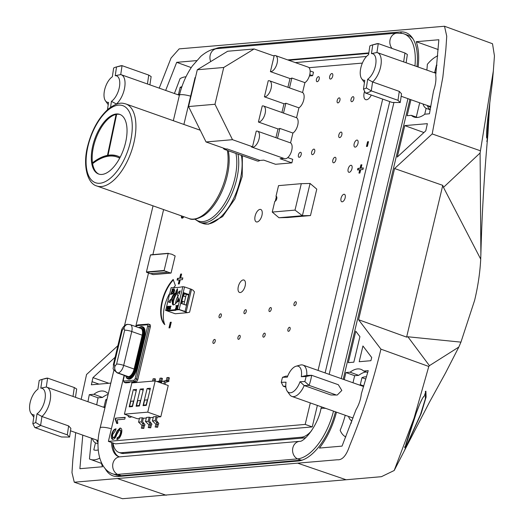<?xml version="1.0" encoding="UTF-8"?>
<svg xmlns="http://www.w3.org/2000/svg" width="525" height="525" viewBox="0 0 525 525"><rect width="100%" height="100%" fill="white"/><g stroke="black" fill="none" stroke-linecap="round" stroke-linejoin="round"><path stroke-width="0.79" d="M341.25 378.617L407.945 98.654M333.5 411.121A48.674 23.54 109.5 0 1 297.485 458.896L117.587 474.397A48.674 23.54 109.5 0 1 112.567 473.819A48.674 23.54 109.5 0 1 111.07 473.183C99.304 467.873 94.933 447.661 100.163 427.829A9.174 1.719 13.4 0 1 111.392 428.774M112.567 473.819L116.32 475.105A48.635 23.527 -70.5 0 0 121.341 475.676L117.587 474.397A9.174 7.849 -94.9 0 1 112.757 464.448A9.174 7.849 -94.9 0 1 119.746 456.848L119.438 456.842A30.443 14.726 109.5 0 1 118.46 456.566A30.443 14.726 109.5 0 1 111.51 442.477M287.693 59.903L368.832 52.907M173.329 120.711L179.406 95.209C182.05 84.341 186.349 74.622 192.294 66.038L200.826 56.346C208.53 49.816 214.43 48.727 216.996 48.628L396.893 33.127L402.563 33.462A48.674 23.54 109.5 0 1 404.125 33.908A48.674 23.54 109.5 0 1 414.947 65.894M317.218 81.71A2.638 1.273 -70.5 0 0 319.108 79.341A2.638 1.273 -70.5 0 0 318.695 76.703A2.638 1.273 -70.5 0 0 318.419 76.67A2.638 1.273 -70.5 0 0 316.529 79.032A2.638 1.273 -70.5 0 0 316.936 81.677A2.638 1.273 -70.5 0 0 317.218 81.71M330.54 79.065A2.901 1.404 -70.5 0 0 332.62 76.46A2.901 1.404 -70.5 0 0 332.168 73.552A2.901 1.404 -70.5 0 0 331.859 73.52A2.901 1.404 -70.5 0 0 329.779 76.118A2.901 1.404 -70.5 0 0 330.232 79.026A2.901 1.404 -70.5 0 0 330.54 79.065M364.593 91.271A7.914 3.826 -70.5 0 0 365.682 99.658A7.914 3.826 -70.5 0 0 366.522 99.757A7.914 3.826 -70.5 0 0 371.273 95.064M351.809 101.706A2.638 1.273 -70.5 0 0 353.699 99.337A2.638 1.273 -70.5 0 0 353.286 96.698A2.638 1.273 -70.5 0 0 353.01 96.666A2.638 1.273 -70.5 0 0 351.12 99.028A2.638 1.273 -70.5 0 0 351.533 101.673A2.638 1.273 -70.5 0 0 351.809 101.706M312.526 154.658A2.901 1.404 -70.5 0 0 314.606 152.053A2.901 1.404 -70.5 0 0 314.153 149.153A2.901 1.404 -70.5 0 0 313.852 149.113A2.901 1.404 -70.5 0 0 311.771 151.718A2.901 1.404 -70.5 0 0 312.224 154.619A2.901 1.404 -70.5 0 0 312.526 154.658M337.962 102.9A2.638 1.273 -70.5 0 0 339.852 100.531A2.638 1.273 -70.5 0 0 339.439 97.893A2.638 1.273 -70.5 0 0 339.163 97.86A2.638 1.273 -70.5 0 0 337.273 100.222A2.638 1.273 -70.5 0 0 337.687 102.867A2.638 1.273 -70.5 0 0 337.962 102.9M299.204 157.303A2.638 1.273 -70.5 0 0 301.101 154.941A2.638 1.273 -70.5 0 0 300.687 152.296A2.638 1.273 -70.5 0 0 300.405 152.263A2.638 1.273 -70.5 0 0 298.515 154.632A2.638 1.273 -70.5 0 0 298.928 157.27A2.638 1.273 -70.5 0 0 299.204 157.303M339.682 137.609A2.901 1.404 -70.5 0 0 341.762 135.01A2.901 1.404 -70.5 0 0 341.309 132.103A2.901 1.404 -70.5 0 0 341.001 132.07A2.901 1.404 -70.5 0 0 338.92 134.669A2.901 1.404 -70.5 0 0 339.373 137.576A2.901 1.404 -70.5 0 0 339.682 137.609M355.235 147.131A3.695 1.785 -70.5 0 0 357.879 143.824A3.695 1.785 -70.5 0 0 357.302 140.123A3.695 1.785 -70.5 0 0 356.915 140.077A3.695 1.785 -70.5 0 0 354.27 143.391A3.695 1.785 -70.5 0 0 354.841 147.085A3.695 1.785 -70.5 0 0 355.235 147.131M219.719 317.855A2.107 1.017 -70.5 0 0 221.228 315.965A2.107 1.017 -70.5 0 0 220.9 313.852A2.107 1.017 -70.5 0 0 220.677 313.825A2.107 1.017 -70.5 0 0 219.161 315.715A2.107 1.017 -70.5 0 0 219.496 317.828A2.107 1.017 -70.5 0 0 219.719 317.855M127.798 415.36A7.914 3.826 -70.5 0 0 129.314 417.191A7.914 3.826 -70.5 0 0 130.148 417.29A7.914 3.826 -70.5 0 0 131.644 416.719M257.04 221.983A6.595 3.189 -70.5 0 0 261.765 216.07A6.595 3.189 -70.5 0 0 260.735 209.468A6.595 3.189 -70.5 0 0 260.039 209.383A6.595 3.189 -70.5 0 0 255.314 215.302A6.595 3.189 -70.5 0 0 256.344 221.904A6.595 3.189 -70.5 0 0 257.04 221.983M213.616 343.455A2.107 1.017 -70.5 0 0 215.132 341.565A2.107 1.017 -70.5 0 0 214.797 339.452A2.107 1.017 -70.5 0 0 214.574 339.426A2.107 1.017 -70.5 0 0 213.065 341.316A2.107 1.017 -70.5 0 0 213.393 343.429A2.107 1.017 -70.5 0 0 213.616 343.455M240.233 292.543A6.595 3.189 -70.5 0 0 244.958 286.63A6.595 3.189 -70.5 0 0 243.928 280.028A6.595 3.189 -70.5 0 0 243.232 279.943A6.595 3.189 -70.5 0 0 238.507 285.856A6.595 3.189 -70.5 0 0 239.538 292.458A6.595 3.189 -70.5 0 0 240.233 292.543M333.677 162.809A2.901 1.404 -70.5 0 0 335.757 160.21A2.901 1.404 -70.5 0 0 335.304 157.303A2.901 1.404 -70.5 0 0 334.996 157.27A2.901 1.404 -70.5 0 0 332.916 159.869A2.901 1.404 -70.5 0 0 333.368 162.776A2.901 1.404 -70.5 0 0 333.677 162.809M294.623 305.721A2.107 1.017 -70.5 0 0 296.139 303.831A2.107 1.017 -70.5 0 0 295.805 301.717A2.107 1.017 -70.5 0 0 295.582 301.691A2.107 1.017 -70.5 0 0 294.072 303.581A2.107 1.017 -70.5 0 0 294.4 305.694A2.107 1.017 -70.5 0 0 294.623 305.721M349.23 172.331A3.695 1.785 -70.5 0 0 351.875 169.017A3.695 1.785 -70.5 0 0 351.297 165.322A3.695 1.785 -70.5 0 0 350.91 165.277A3.695 1.785 -70.5 0 0 348.265 168.584A3.695 1.785 -70.5 0 0 348.843 172.285A3.695 1.785 -70.5 0 0 349.23 172.331M342.208 201.81A3.957 1.916 -70.5 0 0 345.043 198.266A3.957 1.916 -70.5 0 0 344.426 194.302A3.957 1.916 -70.5 0 0 344.006 194.25A3.957 1.916 -70.5 0 0 341.171 197.8A3.957 1.916 -70.5 0 0 341.788 201.764A3.957 1.916 -70.5 0 0 342.208 201.81M244.663 313.733A2.107 1.017 -70.5 0 0 246.173 311.837A2.107 1.017 -70.5 0 0 245.844 309.724A2.107 1.017 -70.5 0 0 245.621 309.697A2.107 1.017 -70.5 0 0 244.105 311.594A2.107 1.017 -70.5 0 0 244.44 313.707A2.107 1.017 -70.5 0 0 244.663 313.733M269.666 311.574A2.107 1.017 -70.5 0 0 271.182 309.684A2.107 1.017 -70.5 0 0 270.854 307.571A2.107 1.017 -70.5 0 0 270.631 307.545A2.107 1.017 -70.5 0 0 269.115 309.435A2.107 1.017 -70.5 0 0 269.45 311.548A2.107 1.017 -70.5 0 0 269.666 311.574M238.56 339.334A2.107 1.017 -70.5 0 0 240.076 337.444A2.107 1.017 -70.5 0 0 239.741 335.331A2.107 1.017 -70.5 0 0 239.518 335.304A2.107 1.017 -70.5 0 0 238.009 337.194A2.107 1.017 -70.5 0 0 238.337 339.308A2.107 1.017 -70.5 0 0 238.56 339.334M288.527 331.327A2.107 1.017 -70.5 0 0 290.036 329.431A2.107 1.017 -70.5 0 0 289.708 327.318A2.107 1.017 -70.5 0 0 289.485 327.292A2.107 1.017 -70.5 0 0 287.976 329.188A2.107 1.017 -70.5 0 0 288.304 331.301A2.107 1.017 -70.5 0 0 288.527 331.327M263.57 337.181A2.107 1.017 -70.5 0 0 265.079 335.285A2.107 1.017 -70.5 0 0 264.751 333.172A2.107 1.017 -70.5 0 0 264.528 333.145A2.107 1.017 -70.5 0 0 263.018 335.035A2.107 1.017 -70.5 0 0 263.347 337.148A2.107 1.017 -70.5 0 0 263.57 337.181M310.314 402.931L305.196 424.417L108.393 441.374L124.123 375.336M135.739 326.589L148.477 273.125M152.88 254.638L163.616 209.573M183.894 124.445L195.077 77.51L195.464 77.477M382.699 99.094L318.058 370.427M309.028 67.692L362.368 63.092M366.443 146.462L367.395 146.377L368.524 141.665L367.566 141.75L366.443 146.462M124.766 419.147L125.199 417.316L115.533 418.149L115.251 419.337L116.701 423.432L117.817 423.334L117.206 419.797L124.766 419.147M173.591 287.654A25.298 12.239 109.5 0 1 175.416 285.659L173.178 279.444A27.313 13.21 -70.5 0 0 161.451 303.975A27.313 13.21 -70.5 0 0 164.791 324.627A25.298 12.239 109.5 0 1 169.358 293.954M168.978 327.902L169.923 327.817L171.262 322.199L170.317 322.278L168.978 327.902M181.427 215.867L181.729 218.118L182.792 218.026L183.796 216.7M180.226 279.832L182.424 279.641L182.838 277.896L180.639 278.086L181.611 274.011L180.666 274.096L179.694 278.165L177.496 278.355L177.076 280.101L179.281 279.91L178.31 283.979L179.255 283.9L180.226 279.832M119.641 429.863C120.678 430.021 120.94 431.163 120.422 433.283C119.72 435.875 118.643 437.345 117.187 437.699L116.878 439.523C118.952 439.13 120.494 437.069 121.505 433.348C122.253 429.975 121.767 428.203 120.048 428.033L117.121 430.946L114.594 436.912L113.151 437.535L113.925 437.725L113.492 437.568C112.514 437.423 112.271 436.347 112.763 434.352L115.467 430.671L115.776 428.846C113.905 429.26 112.527 431.15 111.635 434.51C110.952 437.653 111.418 439.287 113.032 439.405C114.601 438.979 115.848 437.318 116.786 434.424L119.641 429.863L120.212 430.014M112.396 439.333L113.032 439.405M360.701 169.687L362.933 169.496L363.307 167.921L361.075 168.118L361.869 164.778L360.918 164.863L360.117 168.197L357.892 168.394L357.518 169.962L359.743 169.772L358.949 173.106L359.907 173.027L360.701 169.687M108.393 441.374L115.447 443.868L312.25 426.91L305.196 424.417M389.753 101.588L325.113 372.914M317.369 405.418L312.25 426.91M366.923 146.423L367.999 141.901L367.566 141.75M367.999 141.901L368.471 141.862M115.533 418.149L125.153 417.513M117.141 423.583L115.69 419.488L115.251 419.337M115.69 419.488L115.972 418.3M173.335 279.891A27.313 13.21 -70.5 0 0 164.607 324.161M169.457 327.856L170.75 322.435L170.317 322.278M170.75 322.435L171.216 322.396M182.713 218.059L181.407 217.599M183.31 217.494L181.309 216.792M178.789 283.94L179.714 280.061L179.281 279.91M177.562 280.055L177.929 278.506L177.496 278.355M177.929 278.506L179.694 278.165M180.127 278.316L181.099 274.247L180.666 274.096M181.099 274.247L181.565 274.207M182.792 278.092L180.639 278.086M117.351 439.425L117.626 437.857L117.187 437.699M117.626 437.857C119.077 437.502 120.159 436.026 120.862 433.44L120.422 433.283M120.862 433.44C121.373 431.32 121.111 430.178 120.074 430.014M112.632 439.392L112.074 434.667L111.635 434.51M112.074 434.667C112.96 431.301 114.338 429.417 116.215 429.004M113.925 437.725L115.034 437.062L114.594 436.912M115.034 437.062L117.554 431.104L117.121 430.946M117.554 431.104L120.481 428.183M359.435 173.066L360.183 169.923L359.743 169.772M357.998 169.923L358.326 168.545L357.892 168.394M358.326 168.545L360.117 168.197M360.557 168.354L361.351 165.014L360.918 164.863M361.351 165.014L361.823 164.975M363.261 168.118L361.075 168.118M173.381 304.913A9.142 4.423 109.5 0 1 173.762 300.326A9.142 4.423 109.5 0 1 177.64 292.832M175.567 303.719A9.142 4.423 109.5 0 1 175.973 301.107A9.142 4.423 109.5 0 1 178.507 295.26M176.288 292.897A10.848 5.25 -70.5 0 0 172.364 304.1M171.419 310.268L171.327 310.675L175.823 310.282L175.068 309.927M183.094 296.048L185.719 296.73L184.498 301.849L181.873 301.166L182.529 301.396L181.972 303.739M178.959 309.56L187.438 312.683L189.597 312.191L194.447 291.821L192.846 290.003L191.481 289.518M183.698 296.205L184.255 293.849L186.316 294.302L185.719 296.73M171.327 310.675L166.674 310.734L175.186 313.74L187.438 312.683M178.927 309.678L175.048 310.012M166.674 310.734L166.753 310.406M182.529 301.396L184.518 301.855L183.94 304.29L186.257 305.11L188.639 295.122L186.316 294.302M183.94 304.29L182.739 304.014M185.929 305.137L186.257 305.11M224.661 149.468L257.303 160.998A8.439 4.082 -70.5 0 0 259.836 160.466L227.187 148.942A8.439 4.082 109.5 0 1 224.661 149.468A8.439 4.082 109.5 0 1 223.243 148.03M227.187 148.942L226.078 149.034L206.056 141.967L232.496 139.683L252.518 146.757L256.233 131.171A8.439 4.082 109.5 0 1 257.539 131.204A8.439 4.082 109.5 0 1 258.576 140.523A8.439 4.082 109.5 0 1 251.921 147.118L284.563 158.648A8.439 4.082 -70.5 0 0 291.073 152.453A8.439 4.082 -70.5 0 0 290.561 142.912L292.917 133.035A8.439 4.082 -70.5 0 0 297.741 125.114A8.439 4.082 -70.5 0 0 296.566 117.718L298.915 107.835A8.439 4.082 -70.5 0 0 303.739 99.921A8.439 4.082 -70.5 0 0 302.571 92.518L304.92 82.635A8.439 4.082 -70.5 0 0 309.835 74.307A8.439 4.082 -70.5 0 0 308.195 67.141L275.546 55.611A8.439 4.082 109.5 0 1 276.754 64.437A8.439 4.082 109.5 0 1 270.414 71.63L290.003 78.547A8.439 4.082 -70.5 0 0 291.861 78.028L304.92 82.635M259.836 160.466L263.767 160.132L275.52 164.279L291.874 162.868L280.12 158.721L283.854 158.399M264.416 96.83L268.236 80.771A8.439 4.082 109.5 0 1 269.548 80.811A8.439 4.082 109.5 0 1 270.749 89.637A8.439 4.082 109.5 0 1 264.416 96.83L283.999 103.747A8.439 4.082 -70.5 0 0 285.863 103.228L298.915 107.835M302.571 92.518L289.511 87.905A8.439 4.082 -70.5 0 0 289.131 87.728L269.548 80.811M296.566 117.718L283.507 113.105L285.863 103.228M258.412 122.03L262.238 105.971A8.439 4.082 109.5 0 1 263.543 106.004A8.439 4.082 109.5 0 1 264.744 114.837A8.439 4.082 109.5 0 1 258.412 122.03L277.994 128.947A8.439 4.082 -70.5 0 0 279.858 128.422L292.917 133.035M283.507 113.105A8.439 4.082 -70.5 0 0 283.126 112.921L263.543 106.004M290.561 142.912L277.502 138.305L279.858 128.422M251.921 147.118A8.439 4.082 109.5 0 1 251.409 146.856L252.518 146.757M277.502 138.305A8.439 4.082 -70.5 0 0 277.128 138.121L257.539 131.204M291.874 162.868L292.714 159.344L287.766 157.598M254.107 48.969L227.666 51.247L197.308 69.759L188.541 106.549L214.981 104.272L223.742 67.476L254.107 48.969L274.129 56.044L270.414 71.63M309.396 75.961L312.644 75.685L313.484 72.155L310.137 70.973M312.644 75.685L309.757 74.662M273.545 55.834A8.439 4.082 109.5 0 1 275.546 55.611M289.511 87.905L291.861 78.028M281.918 112.494L283.999 103.747M232.496 139.683L214.981 104.272M277.994 128.947L275.914 137.694M290.003 78.547L287.917 87.294M206.056 141.967L188.541 106.549M223.742 67.476L197.308 69.759M170.907 273.098L153.123 274.614L171.104 272.908L175.147 255.944L171.78 254.225L168.184 253.483L164.141 270.447L146.423 271.976L146.567 272.298L164.286 270.775L164.141 270.447M170.842 273.092L164.286 270.775M146.423 271.976L150.465 255.012L168.184 253.483M168.308 253.319L150.465 255.012M153.123 274.614L146.567 272.298M167.508 272.167L149.789 273.696M142.583 326.78A9.706 4.692 109.5 0 1 142.807 326.845A9.706 4.692 109.5 0 1 144.592 335.567L136.52 369.429A9.706 4.692 109.5 0 1 129.294 379.135L129.242 379.142A9.706 4.692 109.5 0 1 128.218 379.017A9.706 4.692 109.5 0 1 128.008 378.932M123.368 379.837L124.222 382.371L125.528 382.83A2.638 1.273 -70.5 0 0 125.803 382.863L124.497 382.403A1.057 0.899 -94.9 0 1 123.867 381.084A1.582 0.768 109.5 0 1 123.408 379.647L124.412 375.434M124.222 382.371A2.638 1.273 -70.5 0 0 124.497 382.403L134.584 381.531L135.89 381.99L132.208 382.312L131.119 381.924L128.395 382.161L129.485 382.548L125.803 382.863M135.89 381.99A2.638 1.273 -70.5 0 0 137.852 379.358L135.128 378.637A1.582 0.768 109.5 0 1 133.954 380.218L123.867 381.084M133.954 380.218A1.057 0.899 -94.9 0 0 134.584 381.531A2.638 1.273 -70.5 0 0 136.546 378.892L149.034 326.484L150.34 326.944L137.852 379.358M150.34 326.944A2.638 1.273 -70.5 0 0 149.855 324.575L148.549 324.115A2.638 1.273 -70.5 0 0 148.273 324.082A1.057 0.899 85.1 0 0 147.157 324.778A1.582 0.768 109.5 0 1 147.617 326.222L135.128 378.637M129.603 382.056L129.485 382.548M120.133 114.529A31.644 15.304 -70.5 0 0 116.642 114.338L108.038 155.282A72.253 34.952 109.5 0 1 117.37 155.977A72.253 34.952 109.5 0 1 120.166 157.264M116.084 114.437A31.644 15.304 -70.5 0 0 103.563 124.117A31.644 15.304 -70.5 0 0 92.485 162.855A72.253 34.952 109.5 0 1 107.481 155.387L116.084 114.437L116.583 114.614M115.638 164.581A31.644 15.304 -70.5 0 0 126.886 134.347A31.644 15.304 -70.5 0 0 119.7 114.358A31.644 15.304 -70.5 0 0 102.697 123.815A31.644 15.304 -70.5 0 0 91.442 154.048A31.644 15.304 -70.5 0 0 98.628 174.037A31.644 15.304 -70.5 0 0 115.638 164.581M93.293 163.137L92.485 162.855M119.68 158.183A71.203 34.44 -70.5 0 0 117.016 156.975A71.203 34.44 -70.5 0 0 92.61 163.662A31.644 15.304 -70.5 0 0 99.068 174.175M119.746 158.064A71.203 34.44 -70.5 0 0 117.889 157.283L117.016 156.975M108.412 155.413L107.481 155.387M108.353 155.695A72.253 34.952 -70.5 0 0 95.563 161.516M117.803 156.142A72.253 34.952 -70.5 0 0 108.911 155.59L108.038 155.282M295.011 210.105L301.304 183.671L310.072 183.461L302.387 215.716L278.946 217.737L302.387 215.716L310.478 215.565L287.72 217.527L278.946 217.737L272.245 212.067L295.011 210.105L302.387 215.716L310.072 183.461L316.778 189.138L310.478 215.565M160.801 416.765L168.243 385.521L155.183 380.907L131.854 382.915L124.405 414.166L147.742 412.151L160.801 416.765L157.178 417.08M124.405 414.166L137.465 418.773L139.401 418.609M143.332 418.267L146.324 418.012M150.255 417.67L153.248 417.414M156.115 416.594L153.385 416.83L152.414 420.919L155.138 420.683L156.115 416.594L157.198 416.981L156.398 420.341L158.858 423.701L158.287 424.462L157.198 424.075L156.299 422.093L158.471 422.861M149.192 417.191L146.462 417.428L145.491 421.516L148.214 421.28L149.192 417.191L150.275 417.578L149.474 420.938L151.935 424.298L151.364 425.06L150.275 424.673L149.376 422.691L151.548 423.458M142.268 417.788L139.538 418.025L138.567 422.113L141.291 421.877L142.268 417.788L143.351 418.169L142.551 421.536L145.012 424.896L144.441 425.657L143.351 425.27L142.452 423.288L144.624 424.056M147.742 412.151L155.183 380.907M150.393 388.231L147.125 388.513L143.043 405.648L146.311 405.366L150.393 388.231M143.469 388.828L140.201 389.11L136.119 406.245L139.388 405.963L143.469 388.828M136.546 389.425L133.278 389.708L129.196 406.842L132.464 406.56L136.546 389.425M163.885 383.978L164.528 381.262L161.805 381.491L161.418 383.112M168.308 381.596L166.13 380.822L167.632 380.29L168.722 380.671L168.938 381.367L165.447 382.371L164.968 384.366M150.078 389.557L147.125 388.513M143.154 390.154L140.201 389.11M136.231 390.751L133.278 389.708M155.138 420.683L156.299 422.093M155.84 424.193L155.17 426.996L156.535 426.877L157.198 424.075L155.84 424.193L152.414 420.919M148.214 421.28L149.376 422.691M148.916 424.791L148.247 427.593L149.612 427.475L150.275 424.673L148.916 424.791L145.491 421.516M141.291 421.877L142.452 423.288M141.993 425.388L141.323 428.19L142.688 428.072L143.351 425.27L141.993 425.388L138.567 422.113M159.935 382.581L161.385 382.187L159.206 381.419L157.756 381.813M159.206 381.419L160.709 380.887L156.982 381.544M166.13 380.822L164.528 381.262M161.805 381.491L167.632 380.29L168.302 377.488L166.937 377.606L166.268 380.408M158.287 424.462L157.625 427.265L155.17 426.996M151.364 425.06L150.701 427.855L148.247 427.593M144.441 425.657L143.778 428.452L141.323 428.19M153.897 381.019L154.455 378.683L153.09 378.801L152.532 381.137M154.455 378.683L155.544 379.063L155.098 380.914M161.864 381.478L160.709 380.887L161.378 378.085L160.013 378.203L159.344 381.006M161.378 378.085L162.468 378.473L161.798 381.268M168.302 377.488L169.391 377.875L168.722 380.671M143.437 405.116L146.16 404.887L147.361 399.847L144.638 400.083L143.437 405.116L144.559 405.517M136.513 405.713L139.237 405.484L140.438 400.444L137.714 400.673L136.513 405.713L137.635 406.114M129.59 406.311L132.313 406.074L133.514 401.041L130.791 401.271L129.59 406.311L130.712 406.711M156.535 426.877L157.625 427.265M149.612 427.475L150.701 427.855M142.688 428.072L143.778 428.452M179.176 309.481L177.47 309.199A71.669 13.427 13.4 0 1 172.357 309.967A71.669 13.427 13.4 0 1 165.762 310.209L171.124 287.68A71.669 13.427 -166.6 0 0 177.726 287.438A71.669 13.427 -166.6 0 0 182.838 286.67L184.544 286.952L179.176 309.481L186.158 311.85L178.073 309.389A72.338 13.558 13.4 0 1 172.909 310.163A72.338 13.558 13.4 0 1 166.248 310.406L166.681 310.695M173.565 304.907L172.869 304.822L171.439 298.902C172.62 295.148 174.313 293.009 176.525 292.491L177.194 292.569L178.159 298.325C177.142 302.144 175.606 304.342 173.565 304.907M177.076 292.688C174.864 293.206 173.171 295.345 171.997 299.099L173.152 304.894M170.605 299.303L168.617 302.052L170.303 302.63L170.71 299.532M170.691 299.65L168.617 302.052M167.416 306.718L166.996 309.435A71.669 13.427 13.4 0 0 167.226 309.435L167.987 306.233A71.669 13.427 -166.6 0 1 167.757 306.239L167.285 307.263L167.836 306.856M168.276 309.081L168.814 308.936L168.197 309.422L167.79 308.956L168.328 306.705L167.98 308.477L168.637 309.166M168.82 308.93L169.358 306.685L168.958 306.219L168.328 306.705M169.903 306.193L169.483 307.965A71.669 13.427 -166.6 0 0 169.732 307.958L170.08 307.676A71.669 13.427 -166.6 0 0 170.29 307.663L170.454 308.398L169.962 309.028A71.669 13.427 13.4 0 1 169.752 309.035L169.549 308.569A71.669 13.427 13.4 0 1 169.332 308.575L169.673 309.376A71.669 13.427 -166.6 0 0 169.883 309.369L170.677 308.188L170.369 307.322A71.669 13.427 13.4 0 1 170.159 307.335L169.739 307.617L170.002 306.528A71.669 13.427 -166.6 0 0 171.012 306.488L171.091 306.147A71.669 13.427 13.4 0 1 169.903 306.193L170.021 306.528M172.049 289.721A71.669 13.427 -166.6 0 0 172.463 289.715L170.625 294.459A71.669 13.427 -166.6 0 0 171.124 294.453L171.327 293.941A71.669 13.427 -166.6 0 0 172.909 293.902L174.097 292.464L174.615 290.286L174.097 288.914A71.669 13.427 13.4 0 1 172.417 288.953L172.049 289.721M174.274 288.94L172.771 289.078L172.495 289.728M177.417 288.724L175.947 291.729L177.463 291.598L177.509 288.842M175.947 291.362L177.457 288.73M180.154 290.811L178.448 292.399L179.215 294.085L180.193 291.099M177.43 302.026L178.848 301.173L178.671 298.686L177.575 301.947M184.544 286.952L191.527 289.314L186.158 311.85M165.473 310.282L172.574 312.815M176.321 308.707A71.669 13.427 -166.6 0 0 177.22 308.529L177.319 308.123A71.669 13.427 13.4 0 1 176.571 308.273L176.833 307.184A71.669 13.427 -166.6 0 0 177.476 307.053L177.575 306.646A71.669 13.427 13.4 0 1 176.932 306.771L177.142 305.891A71.669 13.427 -166.6 0 0 177.883 305.74L177.982 305.327A71.669 13.427 13.4 0 1 177.082 305.511L176.321 308.707M175.422 308.858A71.669 13.427 -166.6 0 0 175.58 308.831L176.873 305.543A71.669 13.427 13.4 0 1 175.908 305.701L175.829 306.042A71.669 13.427 -166.6 0 0 176.636 305.911L175.422 308.858M178.671 298.686L178.723 298.968A7.501 3.629 -70.5 0 1 177.634 301.744M188.167 294.958L188.285 294.466L183.848 292.897M186.086 305.123L181.315 303.509L183.881 292.76L188.632 294.433L188.482 295.07M185.036 311.555L190.398 289.026M171.124 294.453L172.784 289.826L172.463 289.715M172.417 288.953L172.771 289.078M177.082 305.511L177.325 305.852M177.923 305.57L177.384 305.616M176.932 306.771L177.522 306.869M176.571 308.273L177.26 308.359M176.846 305.662L176 305.734M169.759 307.624L169.68 307.958M171.084 306.173L170.087 306.259M169.339 308.844L169.542 309.173M169.332 308.575L169.516 308.91M167.856 309.153L168.282 309.396M167.79 308.956L168.223 309.284M179.15 294.223A7.501 3.629 -70.5 0 0 178.5 292.418L178.448 292.399M178.585 291.939L178.5 292.418M178.638 291.959L180.219 290.994M169.175 301.822L169.122 302.229M188.632 294.433L188.285 294.466M174.051 289.721L173.723 291.001L172.463 290.988A71.669 13.427 -166.6 0 0 173.611 290.962L173.723 291.001M173.532 291.893L173.204 293.173L171.623 293.173A71.669 13.427 -166.6 0 0 173.093 293.134L173.204 293.173M168.623 308.871L169.175 307.164L168.879 306.561L169.358 306.79M174.103 289.728L173.913 289.682A71.669 13.427 13.4 0 1 172.955 289.708L172.463 290.988M173.913 289.682L173.611 290.962M173.585 291.907L173.394 291.854A71.669 13.427 13.4 0 1 172.115 291.887L171.623 293.173M173.394 291.854L173.093 293.134M168.879 306.561L168.532 306.771M272.245 212.067L274.792 201.37A2.638 1.273 109.5 0 0 276.682 199.001A2.638 1.273 109.5 0 0 276.268 196.363A2.638 1.273 109.5 0 0 275.993 196.33L278.539 185.633L301.304 183.671M275.29 201.18L276.406 196.481L275.993 196.33M371.457 53.603L372.75 44.881L378.269 43.582L376.95 52.507L371.457 53.603A13.978 6.759 109.5 0 1 375.769 64.129A13.978 6.759 109.5 0 1 367.658 79.268L372.592 81.959L399.295 91.389L401.533 93.824L400.247 102.526L397.97 100.308L399.295 91.389M376.95 52.507A16.616 8.039 109.5 0 1 377.416 52.638A16.616 8.039 109.5 0 1 380.979 64.929A16.616 8.039 109.5 0 1 372.592 81.959L371.273 90.877L366.371 87.99L367.658 79.268M364.442 82.582A16.616 8.039 109.5 0 1 364.225 82.294L361.673 78.743A13.978 6.759 109.5 0 1 361.213 66.367A13.978 6.759 109.5 0 1 368.57 54.679L369.863 45.957A23.205 11.222 -70.5 0 1 372.061 45.038L376.281 43.877A25.843 12.502 109.5 0 1 378.269 43.582L404.972 53.012L407.354 54.482L406.127 62.777M401.172 96.265L428.754 106.004A16.616 8.039 -70.5 0 0 430.907 106.168M397.97 100.308L371.273 90.877A25.843 12.502 109.5 0 1 365.498 93.023L363.484 89.06A23.205 11.222 -70.5 0 0 366.371 87.99M361.673 78.743A13.978 6.759 109.5 0 0 364.77 80.338L363.484 89.06M372.75 44.881A23.205 11.222 -70.5 0 0 372.061 45.038M365.498 93.023L392.195 102.454L400.247 102.526M287.713 376.09L285.817 376.149L282.555 377.304L287.313 377.147A13.978 6.759 109.5 0 1 296.054 366.227A13.978 6.759 109.5 0 1 297.065 366.063A13.978 6.759 109.5 0 1 301.317 376.674L306.757 375.454L311.627 375.29L306.075 376.517L301.317 376.674M296.054 366.227L300.274 365.065A16.616 8.039 109.5 0 1 301.475 364.875A16.616 8.039 109.5 0 1 302.978 365.098A16.616 8.039 109.5 0 1 306.757 375.454M330.901 394.971L337.253 395.036L330.901 394.971L304.205 385.54A16.616 8.039 109.5 0 1 293.416 396.657A16.616 8.039 109.5 0 1 291.913 396.428A16.616 8.039 109.5 0 1 289.787 394.761L287.228 391.204A13.978 6.759 109.5 0 1 286.033 382.187L281.275 382.351L283.264 386.242L285.876 387.161M337.253 395.036L341.821 390.456L338.33 384.72L311.627 375.29A25.843 12.502 109.5 0 1 309.067 385.376L304.795 381.563A23.205 11.222 -70.5 0 0 306.075 376.517M335.77 394.807L309.067 385.376L304.205 385.54L300.037 381.721L304.795 381.563M285.797 386.157L283.264 386.242M282.555 377.304A23.205 11.222 -70.5 0 0 281.275 382.351M300.037 381.721A13.978 6.759 109.5 0 1 287.228 391.204M115.237 75.685L116.524 66.964L122.049 65.658L120.73 74.583L115.237 75.685A13.978 6.759 109.5 0 1 119.543 86.205A13.978 6.759 109.5 0 1 111.438 101.345L116.583 104.107M120.73 74.583A16.616 8.039 109.5 0 1 121.196 74.714A16.616 8.039 109.5 0 1 124.76 87.006A16.616 8.039 109.5 0 1 116.373 104.035L116.347 104.186M108.222 104.659A16.616 8.039 109.5 0 1 107.999 104.37L105.446 100.82A13.978 6.759 109.5 0 1 104.993 88.449A13.978 6.759 109.5 0 1 112.35 76.755L113.636 68.033A23.205 11.222 -70.5 0 1 115.841 67.115L120.061 65.96A25.843 12.502 109.5 0 1 122.049 65.658L148.746 75.088L151.134 76.558L149.907 84.853M105.446 100.82A13.978 6.759 109.5 0 0 108.55 102.414L107.468 109.732M110.565 107.257L111.438 101.345M116.524 66.964A23.205 11.222 -70.5 0 0 115.841 67.115M40.799 388.146L42.085 379.424L47.611 378.118L46.292 387.043L40.799 388.146A13.978 6.759 109.5 0 1 45.104 398.672A13.978 6.759 109.5 0 1 36.999 413.805L41.934 416.496L68.631 425.926L70.875 428.367L69.589 437.069L67.312 434.851L68.631 425.926M46.292 387.043A16.616 8.039 109.5 0 1 46.758 387.174A16.616 8.039 109.5 0 1 50.321 399.466A16.616 8.039 109.5 0 1 41.934 416.496L40.615 425.421L35.707 422.527L36.999 413.805M33.777 417.119A16.616 8.039 109.5 0 1 33.561 416.837L31.008 413.28A13.978 6.759 109.5 0 1 30.555 400.91A13.978 6.759 109.5 0 1 37.905 389.215L39.198 380.494A23.205 11.222 -70.5 0 1 41.403 379.582L45.616 378.42A25.843 12.502 109.5 0 1 47.611 378.118L74.307 387.548L76.696 389.018L75.469 397.313M70.514 430.802L98.096 440.547A16.616 8.039 -70.5 0 0 98.182 440.573M67.312 434.851L40.615 425.421A25.843 12.502 109.5 0 1 34.834 427.56L32.819 423.596A23.205 11.222 -70.5 0 0 35.707 422.527M31.008 413.28A13.978 6.759 109.5 0 0 34.112 414.875L32.819 423.596M42.085 379.424A23.205 11.222 -70.5 0 0 41.403 379.582M34.834 427.56L61.537 436.99L69.582 437.069M98.228 449.932A26.854 12.987 109.5 0 1 96.633 450.227A26.854 12.987 109.5 0 1 93.798 449.886L95.465 442.903L98.037 443.783M486.701 137.57L487.141 136.329L486.57 136.08M404.723 446.755C404.552 447.812 404.887 447.648 405.74 446.257L405.425 446.112M426.851 70.094A52.743 25.508 109.5 0 0 427.337 64.352A36.921 17.857 109.5 0 1 437.771 55.814M185.988 76.801A36.921 17.857 -70.5 0 0 185.588 76.827A36.921 17.857 -70.5 0 0 180.068 78.612L174.418 93.509M108.124 394.426A31.907 15.435 -70.5 0 0 102.48 397.445L93.896 394.268L89.303 394.669L87.938 401.723M108.458 393.015L107.428 393.107A31.907 15.435 -70.5 0 0 104.665 391.407A31.907 15.435 -70.5 0 0 101.305 391.007A31.907 15.435 -70.5 0 0 93.896 394.268M366.338 371.995A31.907 15.435 -70.5 0 0 366.227 372.002A31.907 15.435 -70.5 0 0 358.7 375.368L350.123 372.192A31.907 15.435 109.5 0 1 357.525 368.924A31.907 15.435 109.5 0 1 360.885 369.331A31.907 15.435 109.5 0 1 363.648 371.031L368.248 370.63L361.331 393.868A19.871 9.614 -70.5 0 1 356.088 409.566L342.038 446.119L319.423 448.068A52.651 25.469 109.5 0 0 336.479 412.171M410.937 99.711L407.124 115.703L411.311 115.343A31.907 15.435 -70.5 0 0 414.074 117.042A31.907 15.435 -70.5 0 0 417.434 117.443A31.907 15.435 -70.5 0 0 424.843 114.181L429.437 113.781L433.532 90.792A19.871 9.614 -70.5 0 0 435.711 75.357L438.854 39.742L416.233 41.692A52.651 25.469 -70.5 0 1 418.097 67.003M113.026 443.015A26.368 12.758 -70.5 0 0 118.84 452.386A26.368 12.758 -70.5 0 0 121.616 452.714L301.521 437.213A26.368 12.758 -70.5 0 0 311.581 430.684M366.509 56.457L295.319 62.593M118.84 452.386L121.019 453.154A26.368 12.758 -70.5 0 0 123.795 453.482L303.693 437.981L301.521 437.213M306.016 437.45A26.368 12.758 109.5 0 1 303.693 437.981M425.257 391.538L425.893 391.178L426.097 397.103L421.181 413.536L404.125 451.211M425.88 391.23L424.22 396.263L425.88 391.23M405.74 446.257L405.923 447.005C403.869 450.811 405.707 444.196 411.442 427.16C417.729 407.892 421.995 397.576 424.233 396.217L423.59 396.552M405.983 446.67L420.518 414.514L425.289 399.02L425.657 391.919M487.403 136.913L486.55 135.588L487.495 121.085L492.266 83.055L493.342 70.934L480.093 152.992L443.474 187.386L480.716 259.14L480.946 251.626C482.009 212.809 484.339 173.558 487.935 133.862L487.01 141.684L487.403 136.913M486.76 141.094L487.01 141.684L486.76 141.094M487.935 133.849L489.825 102.277L487.935 133.862M487.397 136.736L489.267 106.463M108.846 383.283L92.964 377.613L91.363 384.786L110.821 383.112M115.119 357.256L92.964 377.613M425.775 130.837L427.37 123.664L404.762 125.606L397.274 157.047L425.775 130.837M359.92 336.656L355.786 331.209L348.292 362.65L353.837 362.171L359.92 336.656M359.198 361.712L362.946 345.982L371.713 357.525L370.899 360.701L359.198 361.712M101.207 462.223A52.651 25.469 -70.5 0 0 102.506 466.758L79.885 468.707L82.779 435.14M358.7 375.368L354.664 375.71L345.936 372.553L344.236 379.673M345.936 372.553L350.123 372.192M165.67 90.418L176.695 62.331L196.567 60.618M215.02 48.897A50.459 24.406 109.5 0 1 220.526 47.447L400.424 31.946A50.459 24.406 -70.5 0 1 412.21 37.662A50.459 24.406 -70.5 0 1 416.988 66.616M343.219 379.312L409.913 99.35M335.462 411.81A50.459 24.406 109.5 0 1 301.114 460.471A50.459 24.406 109.5 0 1 298.213 461.002L118.309 476.503A50.459 24.406 -70.5 0 1 105.079 468.438M117.876 345.693L86.546 374.509L81.172 399.328M75.712 432.639L72.844 459.506L71.978 472.631L74.274 482.212L337.306 459.769C342.267 460.281 346.362 455.641 349.604 445.85C362.644 414.218 373.085 381.983 380.927 349.145L428.787 366.47L414.074 418.136L394.19 470.498L381.426 476.687L346.126 479.758L297.695 463.181M492.424 43.706L444.511 26.25L446.742 36.218L445.837 49.672L442.837 77.208L432.193 133.941L394.583 168.532L358.568 319.718L380.927 349.145M444.511 26.25L179.163 48.878L171.038 58.045L159.213 88.141M417.368 117.449L411.311 115.343M423.918 132.536L404.762 125.606M367.73 372.494L363.648 371.031M102.48 397.445L98.037 397.825L89.303 394.669M108.36 393.442L107.428 393.107M427.37 105.518A19.733 9.542 -70.5 0 0 430.238 109.712M424.718 114.273L426.123 108.367L430.224 109.764M426.123 108.367A19.779 9.568 109.5 0 1 422.979 103.963M434.044 72.634A19.779 9.568 109.5 0 1 434.739 72.207L436.4 65.225A26.854 12.987 109.5 0 1 436.898 65.015M436.039 72.68L434.739 72.207M348.541 416.43A19.779 9.568 109.5 0 0 351.684 420.827L351.999 420.938M359.605 385.101A19.779 9.568 109.5 0 1 360.301 384.667L363.799 385.954M96.705 440.055A19.733 9.542 -70.5 0 0 98.063 442.811M95.465 442.903A19.779 9.568 109.5 0 1 92.315 438.506M103.379 407.177A19.779 9.568 109.5 0 1 104.075 406.744L105.742 399.761A26.854 12.987 109.5 0 1 106.962 399.295M105.098 407.118L104.075 406.744M177.824 94.71A19.779 9.568 109.5 0 1 178.513 94.283L179.543 94.657M112.632 442.877A30.45 14.733 -70.5 0 0 119.037 456.743M288.803 60.29L368.76 53.399M118.309 476.503L121.341 475.676L301.238 460.176L297.485 458.896A9.174 7.849 -94.9 0 1 292.655 448.947A9.174 7.849 -94.9 0 1 299.644 441.348L119.746 456.848M302.603 459.992A48.635 23.527 109.5 0 1 301.238 460.176L298.213 461.002M413.07 38.968A48.635 23.527 -70.5 0 0 407.853 35.267L404.125 33.908M346.126 479.758L122.515 498.717M358.568 319.718L406.613 337.109L407.886 336.774L429.424 365.663L428.787 366.47M394.583 168.532L442.765 185.358L406.613 337.109M442.765 185.358L443.474 187.386M432.193 133.941L480.191 150.701M492.516 43.739L494.445 55.913L493.342 70.934M176.695 62.331L191.231 67.594M419.685 102.802L416.286 117.075M438.257 49.573L416.233 41.692M352.984 382.758L354.664 375.71M345.817 436.951A36.921 17.857 -70.5 0 1 340.154 430.316A52.743 25.508 -70.5 0 0 345.227 415.262M429.424 365.663L458.824 347.051L445.791 372.461M407.886 336.774L460.943 342.136L458.824 347.051M480.716 259.14C480.027 272.455 477.999 286.178 474.633 300.313L460.943 342.136M480.093 152.992L480.893 254.395M99.724 458.135A36.921 17.857 109.5 0 1 90.366 459.349A36.921 17.857 109.5 0 1 89.46 458.962L91.527 438.231M106.765 400.122L105.742 399.761M181.525 87.773L180.18 87.301L178.513 94.283M181.893 86.691A26.854 12.987 -70.5 0 0 180.18 87.301M96.685 404.808L98.037 397.825M351.684 420.827L351.054 423.472M366.496 376.852A26.854 12.987 -70.5 0 0 361.961 377.685L360.301 384.667M365.853 379.05L361.961 377.685M436.859 65.382L436.4 65.225M216.996 48.628A9.174 7.849 85.1 0 0 210.21 55.099A9.174 7.849 85.1 0 0 210.722 61.576M396.893 33.127A9.174 7.849 85.1 0 0 390.108 39.598A9.174 7.849 85.1 0 0 392.011 48.431M325.913 408.437A9.174 1.719 -166.6 0 0 320.952 408.804L321.418 406.849M179.406 95.209A9.174 1.719 13.4 0 1 190.634 96.154M116.333 434.208L115.9 434.057M129.242 379.142L128.809 378.991A9.706 4.692 109.5 0 1 127.785 378.866L128.218 379.017M136.52 369.429L136.087 369.278A9.706 4.692 109.5 0 1 128.861 378.984L129.294 379.135M142.807 326.845L141.186 326.55A0.525 0.453 85.1 0 1 141.35 326.57A9.706 4.692 109.5 0 1 142.373 326.694A9.706 4.692 109.5 0 1 144.152 335.409L143.45 335.278L135.378 369.147L136.087 369.278L144.152 335.409L144.592 335.567M138.849 327.685A9.174 4.436 109.5 0 1 140.739 326.924A0.525 0.453 -94.9 0 1 141.159 326.55M128.494 378.328A0.525 0.453 -94.9 0 0 128.809 378.991L128.861 378.984A0.525 0.453 85.1 0 1 128.546 378.328L128.494 378.328A9.174 4.436 109.5 0 1 125.705 375.893M135.378 369.147A9.174 4.436 109.5 0 1 128.546 378.328M138.685 327.626L141.186 326.55A0.525 0.453 85.1 0 0 140.792 326.918A9.174 4.436 109.5 0 1 143.45 335.278M126.742 376.261A8.124 3.931 -70.5 0 0 128.73 377.324L128.789 377.317A8.124 3.931 -70.5 0 0 134.833 369.193L142.905 335.331A8.124 3.931 -70.5 0 0 140.556 327.928L140.497 327.935A8.124 3.931 -70.5 0 0 139.899 328.059M142.905 335.331L142.196 335.199A7.593 3.675 -70.5 0 0 140.798 328.374L130.351 324.686A7.593 3.675 109.5 0 1 131.749 331.511L142.196 335.199L134.124 369.062L134.833 369.193M128.789 377.317A0.525 0.453 85.1 0 0 128.474 376.661A7.593 3.675 -70.5 0 0 134.124 369.062L123.677 365.374A7.593 3.675 109.5 0 1 118.027 372.973L128.415 376.661A0.525 0.453 -94.9 0 1 128.73 377.324M117.173 372.881L127.614 376.569A7.593 3.675 -70.5 0 0 128.415 376.661L117.974 372.973A7.593 3.675 109.5 0 1 117.173 372.881C110.795 367.126 113.945 370.125 113.367 364.599L121.439 330.73C121.446 328.939 124.983 323.925 127.844 324.378L127.844 324.378A5.276 4.508 -94.9 0 1 127.87 324.378M130.351 324.686L127.897 324.371A5.276 4.508 85.1 0 0 123.998 328.092L124.668 330.205A5.276 0.991 13.4 0 1 131.749 331.511L123.677 365.374A5.276 0.991 13.4 0 0 116.603 364.074L114.877 366.391A5.276 4.508 85.1 0 0 118.027 372.973L117.974 372.973A5.276 4.508 -94.9 0 1 114.818 366.398L114.148 364.284A5.276 0.991 -166.6 0 0 113.367 364.599M124.668 330.205L116.603 364.074M114.148 364.284L122.213 330.415A5.276 0.991 -166.6 0 0 121.439 330.73M122.213 330.415L123.946 328.099A5.276 4.508 -94.9 0 1 127.844 324.378L127.897 324.371M136.073 326.707A1.582 0.768 109.5 0 1 137.077 325.651L147.157 324.778M137.077 325.651A1.057 0.899 -94.9 0 1 137.852 324.903L136.966 325.257L135.942 326.662M124.281 375.388L123.408 379.647M137.852 324.903L148.549 324.115A2.638 1.273 -70.5 0 1 149.034 326.484L147.617 326.222M227.332 150.412A43.509 21.046 -70.5 0 1 225.999 175.58A43.509 21.046 -70.5 0 1 212.408 205.544A43.509 21.046 -70.5 0 1 189.02 218.544C192.255 220.277 197.118 219.319 203.621 215.683A42.761 20.685 -70.5 0 0 227.128 176.151A42.761 20.685 -70.5 0 0 228.309 150.754M96.849 185.994C87.485 183.665 82.523 165.657 87.649 146.173C91.803 129.97 98.746 117.541 108.472 108.872C118.611 101.469 122.22 103.057 125.829 103.937A43.509 21.046 109.5 0 1 133.829 143.03A43.509 21.046 109.5 0 1 120.238 172.994A43.509 21.046 109.5 0 1 96.849 185.994L189.02 218.544M88.043 146.016A40.878 19.773 109.5 0 1 118.473 105.138A40.878 19.773 109.5 0 1 130.292 142.38A40.878 19.773 109.5 0 1 99.862 183.258A40.878 19.773 109.5 0 1 88.043 146.016M235.928 153.444A42.761 20.685 109.5 0 1 234.747 178.841A42.761 20.685 109.5 0 1 195.09 219.128M242.353 155.715L242.242 176.38L234.924 198.916L222.607 216.602L208.464 224.162L203.057 223.506L199.684 222.311A43.509 21.046 -70.5 0 0 223.066 209.311A43.509 21.046 -70.5 0 0 236.657 179.347A43.509 21.046 -70.5 0 0 237.996 154.179M203.057 223.506A43.509 21.046 -70.5 0 0 207.644 224.05A43.509 21.046 -70.5 0 0 226.446 210.505A43.509 21.046 -70.5 0 0 241.369 155.367M165.762 310.209L171.124 287.68M182.838 286.67L177.47 309.199M403.653 61.904L404.972 53.012M147.433 83.98L148.746 75.088M72.995 396.441L74.307 387.548M123.795 453.482L121.616 452.714M92.052 381.675L99.054 384.123M401.52 33.272L400.424 31.946M221.202 48.267L220.526 47.447M166.222 495.259L117.79 478.682M329.162 374.345L393.816 102.966M320.952 408.804C317.684 425.998 303.732 442.26 299.644 441.348M100.163 427.829L113.925 370.072M124.491 325.73L153.051 205.839M150.662 254.828L168.374 253.299M125.541 375.834L126.807 378.269L127.785 378.866M200.248 130.22L125.829 103.937M199.684 222.311L194.795 219.168M430.658 107.5L427.514 105.571M377.416 52.638L435.96 73.31M302.978 365.098L363.622 386.518M291.913 396.428L353.069 418.031M121.196 74.714L179.393 95.268M98.136 441.197L96.856 440.108M46.758 387.174L104.954 407.728M404.762 447.451L405.057 447.786L416.233 413.149L419.777 403.902L422.599 398.062L423.8 396.585M404.545 450.404L405.261 449.013M486.55 137.629L486.76 137.786C486.951 138.81 485.664 137.708 487.889 117.528L492.266 83.055M487.403 136.894L487.01 141.665M122.614 498.75L74.274 482.212M405.3 448.941L429.378 402.34L446.001 372.113M404.552 450.391L394.196 470.492M90.366 459.349L101.482 463.404"/></g></svg>
